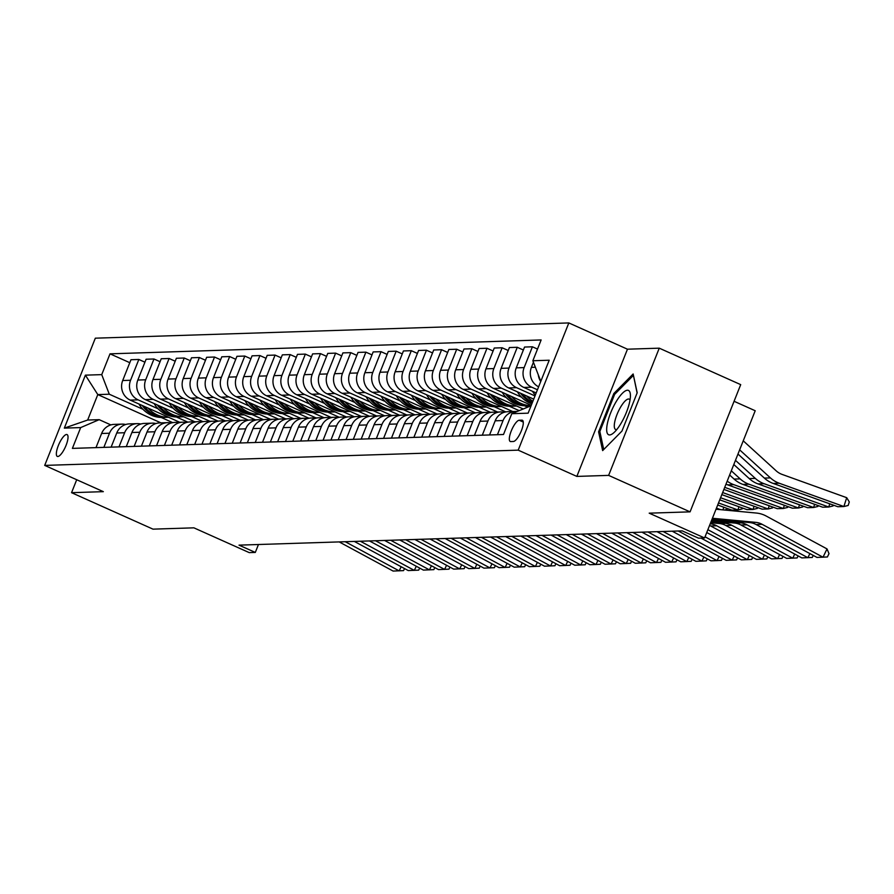 <?xml version="1.0" encoding="UTF-8"?>
<svg xmlns="http://www.w3.org/2000/svg" width="894" height="894" viewBox="0 0 894 894"><rect width="100%" height="100%" fill="white"/><g stroke="black" fill="none" stroke-linecap="round" stroke-linejoin="round"><path stroke-width="1.34" d="M57.808 456.499A11.957 3.52 -65.9 0 0 65.743 446.151A11.957 3.52 -65.9 0 0 67.072 434.585A11.957 3.52 -65.9 0 0 66.569 434.484A11.957 3.52 -65.9 0 0 58.635 444.832A11.957 3.52 -65.9 0 0 57.305 456.398A11.957 3.52 -65.9 0 0 57.808 456.499M568.83 322.935L95.323 338.178L44.7 465.405L518.196 450.151L568.83 322.935L627.465 349.196L576.842 476.413L608.624 475.384L659.258 348.168L627.465 349.196M659.258 348.168L740.701 384.632L690.067 511.86L649.2 513.167L704.584 537.964L755.206 410.748L734.075 401.283M76.705 479.732L71.554 492.683L152.997 529.147L193.864 527.829L249.247 552.626L255.304 552.436L258.455 544.513M608.624 475.384L690.067 511.86M704.584 537.964L698.527 538.166L682.234 530.868L239.011 545.139L255.304 552.436M521.884 420.169L519.224 420.247A11.577 3.408 -65.9 0 0 511.536 430.271A11.577 3.408 -65.9 0 0 510.25 441.48A11.577 3.408 -65.9 0 0 510.731 441.569L513.402 441.48A11.577 3.408 -65.9 0 0 521.079 431.467A11.577 3.408 -65.9 0 0 522.375 420.258A11.577 3.408 -65.9 0 0 521.884 420.169L522.766 420.56M541.205 380.319L540.412 380.341L532.858 360.751L541.138 339.955L110.018 353.834L129.786 362.685M532.858 360.751L549.207 360.226L528.13 413.173L511.781 413.698L531.081 405.764M160.954 422.873L97.792 394.589L87.668 420.035L99.178 419.666L80.672 427.589L72.392 448.386L503.501 434.506L511.781 413.698M80.672 427.589L64.323 428.114L85.388 375.156L101.737 374.631L110.018 353.834M576.842 476.413L518.196 450.151M71.554 492.683L103.335 491.655L44.7 465.405M99.178 419.666L110.867 424.907M541.082 380.643L540.412 380.341M537.45 389.762L531.695 387.191A14.941 14.136 -91.8 0 1 524.13 367.602L532.411 346.794L537.506 349.073M536.177 392.969L523.817 387.437A14.941 14.136 -91.8 0 1 516.263 367.859L524.543 347.051L532.411 346.794M534.992 395.93L516.553 387.672A14.941 14.136 -91.8 0 1 508.999 368.082L517.28 347.285L523.359 350.012M533.718 399.137L508.686 387.929A14.941 14.136 -91.8 0 1 501.121 368.339L509.401 347.542L517.28 347.285M521.425 397.126L501.422 388.164A14.941 14.136 -91.8 0 1 493.857 368.574L502.137 347.777L508.228 350.504M531.259 405.306L493.544 388.421A14.941 14.136 -91.8 0 1 485.99 368.831L494.27 348.023L502.137 347.777M527.348 407.038L524.487 405.753M506.283 397.606L486.28 388.655A14.941 14.136 -91.8 0 1 478.726 369.066L486.995 348.258L493.086 350.984M523.035 408.882L478.413 388.901A14.941 14.136 -91.8 0 1 470.847 369.311L479.128 348.515L486.995 348.258M519.056 410.592L509.345 406.245M491.152 398.098L471.138 389.136A14.941 14.136 -91.8 0 1 463.584 369.546L471.864 348.749L477.955 351.476M512.754 411.542L463.271 389.393A14.941 14.136 -91.8 0 1 455.716 369.803L463.986 349.006L471.864 348.749M505.781 411.911L494.214 406.736M476.01 398.579L456.007 389.628A14.941 14.136 -91.8 0 1 448.453 370.038L456.722 349.23L462.813 351.957M497.612 412.033L448.129 389.873A14.941 14.136 -91.8 0 1 440.574 370.295L448.855 349.487L456.722 349.23M490.65 412.402L479.072 407.217M460.868 399.07L440.865 390.108A14.941 14.136 -91.8 0 1 433.311 370.529L441.591 349.722L447.682 352.448M482.469 412.525L432.998 390.365A14.941 14.136 -91.8 0 1 425.443 370.775L433.713 349.979L441.591 349.722M475.507 412.894L463.941 407.709M445.737 399.562L425.734 390.6A14.941 14.136 -91.8 0 1 418.168 371.01L426.449 350.213L432.54 352.94M467.338 413.006L417.856 390.857A14.941 14.136 -91.8 0 1 410.301 371.267L418.582 350.459L426.449 350.213M460.376 413.374L448.799 408.189M430.595 400.043L410.592 391.091A14.941 14.136 -91.8 0 1 403.038 371.502L411.318 350.694L417.397 353.421M452.196 413.497L402.725 391.337A14.941 14.136 -91.8 0 1 395.159 371.748L403.44 350.951L411.318 350.694M445.234 413.866L433.657 408.681M415.464 400.534L395.461 391.572A14.941 14.136 -91.8 0 1 387.895 371.982L396.176 351.186L402.266 353.912M437.065 413.978L387.583 391.829A14.941 14.136 -91.8 0 1 380.028 372.239L388.309 351.443L396.176 351.186M430.092 414.347L418.526 409.173M400.322 401.015L380.319 392.064A14.941 14.136 -91.8 0 1 372.764 372.474L381.034 351.677L387.124 354.393M421.923 414.47L372.452 392.321A14.941 14.136 -91.8 0 1 364.886 372.731L373.167 351.923L381.034 351.677M414.961 414.838L403.384 409.653M385.191 401.507L365.177 392.555A14.941 14.136 -91.8 0 1 357.622 372.966L365.903 352.158L371.993 354.884M406.781 414.961L357.309 392.801A14.941 14.136 -91.8 0 1 349.755 373.211L358.025 352.415L365.903 352.158M399.819 415.33L388.253 410.145M370.049 401.998L350.046 393.036A14.941 14.136 -91.8 0 1 342.48 373.446L350.761 352.649L356.851 355.376M391.65 415.442L342.167 393.293A14.941 14.136 -91.8 0 1 334.613 373.703L342.894 352.895L350.761 352.649M384.688 415.811L373.111 410.637M354.907 402.479L334.904 393.528A14.941 14.136 -91.8 0 1 327.349 373.938L335.63 353.13L341.709 355.857M376.508 415.933L327.036 393.773A14.941 14.136 -91.8 0 1 319.482 374.195L327.752 353.387L335.63 353.13M369.546 416.302L357.98 411.117M339.776 402.971L319.773 394.008A14.941 14.136 -91.8 0 1 312.207 374.43L320.488 353.622L326.578 356.348M361.377 416.414L311.894 394.265A14.941 14.136 -91.8 0 1 304.34 374.675L312.621 353.879L320.488 353.622M354.415 416.783L342.838 411.609M324.634 403.462L304.63 394.5A14.941 14.136 -91.8 0 1 297.076 374.91L305.357 354.113L311.436 356.84M346.235 416.906L296.763 394.757A14.941 14.136 -91.8 0 1 289.198 375.167L297.478 354.359L305.357 354.113M339.273 417.274L327.696 412.089M309.503 403.943L289.488 394.992A14.941 14.136 -91.8 0 1 281.934 375.402L290.215 354.594L296.305 357.321M331.104 417.397L281.621 395.237A14.941 14.136 -91.8 0 1 274.067 375.648L282.348 354.851L290.215 354.594M324.131 417.766L312.565 412.581M294.361 404.434L274.357 395.472A14.941 14.136 -91.8 0 1 266.803 375.882L275.073 355.086L281.163 357.812M315.962 417.878L266.49 395.729A14.941 14.136 -91.8 0 1 258.925 376.139L267.205 355.343L275.073 355.086M309 418.247L297.423 413.073M279.23 404.915L259.215 395.964A14.941 14.136 -91.8 0 1 251.661 376.374L259.942 355.566L266.032 358.293M300.82 418.37L251.348 396.221A14.941 14.136 -91.8 0 1 243.794 376.631L252.063 355.823L259.942 355.566M293.858 418.738L282.292 413.553M264.088 405.407L244.084 396.444A14.941 14.136 -91.8 0 1 236.519 376.866L244.8 356.058L250.89 358.785M285.689 418.861L236.206 396.701A14.941 14.136 -91.8 0 1 228.652 377.112L236.932 356.315L244.8 356.058M278.727 419.23L267.15 414.045M248.945 405.898L228.942 396.936A14.941 14.136 -91.8 0 1 221.388 377.346L229.669 356.55L235.748 359.276M270.547 419.342L221.075 397.193A14.941 14.136 -91.8 0 1 213.51 377.603L221.79 356.795L229.669 356.55M263.585 419.711L252.019 414.537M233.815 406.379L213.811 397.428A14.941 14.136 -91.8 0 1 206.246 377.838L214.526 357.03L220.617 359.757M255.416 419.834L205.933 397.674A14.941 14.136 -91.8 0 1 198.379 378.095L206.659 357.287L214.526 357.03M248.454 420.202L236.876 415.017M218.672 406.871L198.669 397.908A14.941 14.136 -91.8 0 1 191.115 378.318L199.384 357.522L205.475 360.248M240.274 420.314L190.802 398.165A14.941 14.136 -91.8 0 1 183.236 378.575L191.517 357.779L199.384 357.522M233.312 420.683L221.734 415.509M203.541 407.362L183.527 398.4A14.941 14.136 -91.8 0 1 175.973 378.81L184.253 358.013L190.344 360.74M225.143 420.806L175.66 398.657A14.941 14.136 -91.8 0 1 168.106 379.067L176.386 358.259L184.253 358.013M218.17 421.175L206.603 415.989M188.399 407.843L168.396 398.892A14.941 14.136 -91.8 0 1 160.842 379.302L169.111 358.494L175.202 361.221M210.001 421.297L160.518 399.137A14.941 14.136 -91.8 0 1 152.963 379.548L161.244 358.751L169.111 358.494M203.039 421.666L191.461 416.481M173.257 408.334L153.254 399.372A14.941 14.136 -91.8 0 1 145.7 379.782L153.98 358.986L160.071 361.712M194.858 421.778L145.387 399.629A14.941 14.136 -91.8 0 1 137.832 380.039L146.102 359.232L153.98 358.986M187.896 422.147L176.33 416.973M158.126 408.815L138.123 399.864A14.941 14.136 -91.8 0 1 130.558 380.274L138.838 359.466L144.929 362.193M179.728 422.27L130.245 400.11A14.941 14.136 -91.8 0 1 122.69 380.531L130.971 359.723L138.838 359.466M172.765 422.638L161.188 417.453M142.984 409.307L109.303 394.22L97.792 394.589L85.388 375.156M540.736 381.492A14.941 14.136 -91.8 0 1 538.289 374.832M538.624 386.8A14.941 14.136 -91.8 0 1 531.405 367.367L533.439 362.249M497.433 434.696L503.065 420.549A14.941 14.136 -91.8 0 1 515.614 411.452A14.941 14.136 -91.8 0 1 516.978 411.475M489.566 434.953L495.187 420.806A14.941 14.136 -91.8 0 1 507.736 411.709L515.614 411.452M482.291 435.188L487.923 421.04A14.941 14.136 -91.8 0 1 500.472 411.944A14.941 14.136 -91.8 0 1 504.127 412.324M474.423 435.445L480.056 421.297A14.941 14.136 -91.8 0 1 492.605 412.19L500.472 411.944M467.16 435.68L472.792 421.521A14.941 14.136 -91.8 0 1 485.341 412.425A14.941 14.136 -91.8 0 1 488.984 412.816M459.281 435.926L464.914 421.778A14.941 14.136 -91.8 0 1 477.463 412.682L485.341 412.425M452.018 436.16L457.65 422.013A14.941 14.136 -91.8 0 1 470.199 412.916A14.941 14.136 -91.8 0 1 473.854 413.296M444.15 436.417L449.783 422.27A14.941 14.136 -91.8 0 1 462.332 413.173L470.199 412.916M436.887 436.652L442.508 422.504A14.941 14.136 -91.8 0 1 455.068 413.408A14.941 14.136 -91.8 0 1 458.711 413.788M429.008 436.909L434.64 422.75A14.941 14.136 -91.8 0 1 447.19 413.654L455.068 413.408M421.744 437.144L427.377 422.985A14.941 14.136 -91.8 0 1 439.926 413.888A14.941 14.136 -91.8 0 1 443.569 414.28M413.877 437.389L419.509 423.242A14.941 14.136 -91.8 0 1 432.059 414.146L439.926 413.888M406.602 437.624L412.235 423.477A14.941 14.136 -91.8 0 1 424.784 414.38A14.941 14.136 -91.8 0 1 428.438 414.76M398.735 437.881L404.367 423.734A14.941 14.136 -91.8 0 1 416.917 414.626L424.784 414.38M391.471 438.116L397.104 423.968A14.941 14.136 -91.8 0 1 409.653 414.861A14.941 14.136 -91.8 0 1 413.296 415.252M383.593 438.362L389.225 424.214A14.941 14.136 -91.8 0 1 401.775 415.118L409.653 414.861M376.329 438.596L381.962 424.449A14.941 14.136 -91.8 0 1 394.511 415.352A14.941 14.136 -91.8 0 1 398.165 415.732M368.462 438.853L374.094 424.706A14.941 14.136 -91.8 0 1 386.644 415.609L394.511 415.352M361.198 439.088L366.831 424.941A14.941 14.136 -91.8 0 1 379.38 415.844A14.941 14.136 -91.8 0 1 383.023 416.224M353.32 439.345L358.952 425.186A14.941 14.136 -91.8 0 1 371.502 416.09L379.38 415.844M346.056 439.58L351.688 425.421A14.941 14.136 -91.8 0 1 364.238 416.325A14.941 14.136 -91.8 0 1 367.892 416.716M338.189 439.826L343.821 425.678A14.941 14.136 -91.8 0 1 356.371 416.582L364.238 416.325M330.925 440.06L336.546 425.913A14.941 14.136 -91.8 0 1 349.096 416.816A14.941 14.136 -91.8 0 1 352.75 417.196M323.047 440.317L328.679 426.17A14.941 14.136 -91.8 0 1 341.229 417.073L349.096 416.816M315.783 440.552L321.415 426.404A14.941 14.136 -91.8 0 1 333.965 417.297A14.941 14.136 -91.8 0 1 337.608 417.688M307.916 440.809L313.537 426.65A14.941 14.136 -91.8 0 1 326.098 417.554L333.965 417.297M300.641 441.033L306.273 426.885A14.941 14.136 -91.8 0 1 318.823 417.789A14.941 14.136 -91.8 0 1 322.477 418.18M292.774 441.29L298.406 427.142A14.941 14.136 -91.8 0 1 310.956 418.046L318.823 417.789M285.51 441.524L291.142 427.377A14.941 14.136 -91.8 0 1 303.692 418.28A14.941 14.136 -91.8 0 1 307.335 418.66M277.632 441.781L283.264 427.634A14.941 14.136 -91.8 0 1 295.813 418.526L303.692 418.28M270.368 442.016L276 427.857A14.941 14.136 -91.8 0 1 288.55 418.761A14.941 14.136 -91.8 0 1 292.204 419.152M262.501 442.262L268.133 428.114A14.941 14.136 -91.8 0 1 280.682 419.018L288.55 418.761M255.237 442.496L260.869 428.349A14.941 14.136 -91.8 0 1 273.419 419.252A14.941 14.136 -91.8 0 1 277.062 419.632M247.359 442.753L252.991 428.606A14.941 14.136 -91.8 0 1 265.54 419.509L273.419 419.252M240.095 442.988L245.727 428.841A14.941 14.136 -91.8 0 1 258.277 419.744A14.941 14.136 -91.8 0 1 261.931 420.124M232.228 443.245L237.86 429.086A14.941 14.136 -91.8 0 1 250.409 419.99L258.277 419.744M224.953 443.48L230.585 429.321A14.941 14.136 -91.8 0 1 243.134 420.225A14.941 14.136 -91.8 0 1 246.789 420.616M217.086 443.726L222.718 429.578A14.941 14.136 -91.8 0 1 235.267 420.482L243.134 420.225M209.822 443.96L215.454 429.813A14.941 14.136 -91.8 0 1 228.004 420.716A14.941 14.136 -91.8 0 1 231.647 421.096M201.955 444.217L207.576 430.07A14.941 14.136 -91.8 0 1 220.125 420.962L228.004 420.716M194.68 444.452L200.312 430.305A14.941 14.136 -91.8 0 1 212.861 421.197A14.941 14.136 -91.8 0 1 216.516 421.588M186.812 444.698L192.445 430.55A14.941 14.136 -91.8 0 1 204.994 421.454L212.861 421.197M179.549 444.933L185.181 430.785A14.941 14.136 -91.8 0 1 197.73 421.689A14.941 14.136 -91.8 0 1 201.373 422.069M171.67 445.19L177.303 431.042A14.941 14.136 -91.8 0 1 189.852 421.946L197.73 421.689M164.407 445.424L170.039 431.277A14.941 14.136 -91.8 0 1 182.588 422.18A14.941 14.136 -91.8 0 1 186.243 422.56M156.539 445.681L162.172 431.523A14.941 14.136 -91.8 0 1 174.721 422.426L182.588 422.18M149.276 445.916L154.897 431.757A14.941 14.136 -91.8 0 1 167.457 422.661A14.941 14.136 -91.8 0 1 171.1 423.052M141.397 446.162L147.029 432.014A14.941 14.136 -91.8 0 1 159.579 422.918L167.457 422.661M134.134 446.397L139.766 432.249A14.941 14.136 -91.8 0 1 152.315 423.153A14.941 14.136 -91.8 0 1 155.969 423.532M126.266 446.654L131.899 432.506A14.941 14.136 -91.8 0 1 144.448 423.41L152.315 423.153M118.991 446.888L124.624 432.741A14.941 14.136 -91.8 0 1 137.173 423.633A14.941 14.136 -91.8 0 1 140.827 424.024M111.124 447.145L116.756 432.987A14.941 14.136 -91.8 0 1 129.306 423.89L137.173 423.633M103.86 447.38L109.493 433.221A14.941 14.136 -91.8 0 1 122.042 424.125A14.941 14.136 -91.8 0 1 125.685 424.516M101.737 374.631L109.303 394.22M95.982 447.626L101.614 433.478A14.941 14.136 -91.8 0 1 114.164 424.382L122.042 424.125M64.323 428.114L87.668 420.035M633.142 373.983L613.832 393.516L598.589 431.824L602.645 450.61L621.956 431.076L637.198 392.757L633.142 373.983M600.042 432.484L598.589 431.824M614.971 394.019L613.832 393.516M712.429 518.263L755.687 522.353A18.673 17.668 -91.8 0 1 762.169 524.331L823.016 557.219L827.017 548.916L766.169 516.028A28.016 26.496 88.2 0 0 756.436 513.055L716.016 509.222M712.127 519.001L749.63 522.554A18.673 17.668 -91.8 0 1 756.112 524.532L816.96 557.42L827.397 556.973L829.006 553.643L827.017 548.916M773.165 483.419L779.222 483.229L843.88 506.529L837.823 506.73L773.165 483.419A28.016 26.496 -91.8 0 1 764.37 478.1L737.975 454.04M779.222 483.229A28.016 26.496 -91.8 0 1 770.427 477.899L739.651 449.85M843.88 506.529L846.707 497.69L849.3 501.947L848.171 505.479L843.88 506.529M743.238 440.82L776.182 470.836A18.673 17.668 88.2 0 0 782.049 474.39L846.707 497.69M711.691 520.107L740.545 522.845A18.673 17.668 -91.8 0 1 747.026 524.823L807.874 557.711L809.863 553.576M711.389 520.844L734.488 523.035A18.673 17.668 -91.8 0 1 740.981 525.013L801.817 557.901L812.266 557.454L813.249 555.409M710.953 521.962L725.414 523.325A18.673 17.668 -91.8 0 1 731.895 525.314L792.743 558.191L794.721 554.068M710.652 522.699L719.357 523.526A18.673 17.668 -91.8 0 1 725.839 525.504L786.686 558.392L797.124 557.945L798.107 555.9M710.272 523.817L710.272 523.817A18.673 17.668 -91.8 0 1 716.753 525.795L777.601 558.683L779.59 554.559M709.568 525.426A18.673 17.668 -91.8 0 1 710.696 525.996L771.544 558.884L781.993 558.437L782.976 556.381M758.034 483.911L764.079 483.71L828.738 507.021L822.681 507.211L758.034 483.911A28.016 26.496 -91.8 0 1 749.239 478.581L733.806 464.522M764.079 483.71A28.016 26.496 -91.8 0 1 755.296 478.391L735.471 460.332M833.309 505.099L833.029 505.97L828.738 507.021L829.766 503.825M742.892 484.392L748.948 484.202L813.607 507.501L807.55 507.703L742.892 484.392A28.016 26.496 -91.8 0 1 734.097 479.072L729.638 475.005M532.5 391.326L532.98 392.097A28.574 27.032 88.2 0 0 535.282 395.215M748.948 484.202A28.016 26.496 -91.8 0 1 740.154 478.882L731.303 470.814M818.178 505.591L817.898 506.451L813.607 507.501L814.624 504.305M727.75 484.883L733.806 484.682L798.465 507.993L792.408 508.194L727.75 484.883A28.016 26.496 -91.8 0 1 725.984 484.168M517.358 391.818L517.849 392.578A28.574 27.032 88.2 0 0 531.852 403.831M526.566 395.93A28.574 27.032 88.2 0 0 532.88 401.25M733.806 484.682A28.016 26.496 -91.8 0 1 727.191 481.151M803.035 506.071L802.756 506.943L798.465 507.993L799.493 504.797M520.666 393.293A28.574 27.032 88.2 0 0 532.187 402.982M532.433 402.356A28.574 27.032 -91.8 0 1 522.856 394.276M707.88 529.673L762.47 559.175L764.448 555.04M706.752 532.522L756.413 559.365L766.851 558.918L767.834 556.873M724.721 487.353L783.334 508.485L777.277 508.675L723.894 489.431M502.216 392.298L502.707 393.069A28.574 27.032 88.2 0 0 526.052 405.753L528.354 405.686A28.574 27.032 88.2 0 0 529.08 405.652M511.424 396.422A28.574 27.032 88.2 0 0 531.159 405.574L529.807 405.63A28.574 27.032 -91.8 0 1 507.714 394.757M787.893 506.563L787.625 507.423L783.334 508.485L784.351 505.289M505.523 393.785A28.574 27.032 88.2 0 0 528.354 405.686M607.283 423.979A24.283 7.152 -65.9 0 0 613.642 432.886A24.283 7.152 -65.9 0 0 629.812 401.194A24.283 7.152 -65.9 0 0 630.415 395.416A24.283 7.152 -65.9 0 0 620.347 395.573A24.283 7.152 -65.9 0 0 607.283 423.979M630.024 399.987A16.617 4.895 -65.9 0 0 629.197 399.137A16.617 4.895 -65.9 0 0 621.352 405.887A16.617 4.895 -65.9 0 0 614.692 422.113A16.617 4.895 -65.9 0 0 615.608 429.478A16.617 4.895 -65.9 0 0 616.793 429.545M633.477 375.536L637.109 392.991M603.729 449.514L599.84 431.511L614.614 394.388L633.321 375.469M705.042 536.802L747.328 559.655L749.317 555.532M700.997 538.087L741.271 559.856L751.72 559.409L752.703 557.364M678.267 531.002L732.186 560.147L734.175 556.023M672.21 531.192L726.14 560.337L736.578 559.901L737.561 557.845M663.124 531.483L717.055 560.639L719.044 556.504M657.068 531.684L710.998 560.829L721.436 560.382L722.43 558.337M647.982 531.975L701.913 561.119L703.902 556.996M641.937 532.165L695.856 561.32L706.305 560.873L707.288 558.828M632.851 532.455L686.782 561.611L688.76 557.476M626.795 532.656L680.725 561.801L691.163 561.354L692.146 559.309M722.654 492.549L768.192 508.965L762.135 509.167L721.827 494.628M487.085 392.79L487.565 393.55A28.574 27.032 88.2 0 0 510.91 406.245L513.212 406.167A28.574 27.032 88.2 0 0 513.938 406.133M496.293 396.914A28.574 27.032 88.2 0 0 516.71 406.055L514.665 406.122A28.574 27.032 -91.8 0 1 492.572 395.249M772.762 507.054L772.483 507.915L768.192 508.965L769.209 505.769M490.393 394.265A28.574 27.032 88.2 0 0 513.212 406.167M720.586 497.757L753.05 509.457L747.004 509.647L719.759 499.835M471.943 393.271L472.434 394.042A28.574 27.032 88.2 0 0 495.779 406.725L498.081 406.658A28.574 27.032 88.2 0 0 498.807 406.625M481.151 397.394A28.574 27.032 88.2 0 0 501.579 406.546L499.534 406.614A28.574 27.032 -91.8 0 1 477.441 395.74M757.62 507.535L757.341 508.407L753.05 509.457L754.078 506.261M475.25 394.757A28.574 27.032 88.2 0 0 498.081 406.658M718.519 502.953L737.919 509.949L731.862 510.139L717.692 505.032M456.812 393.762L457.292 394.533A28.574 27.032 88.2 0 0 480.637 407.217L482.939 407.139A28.574 27.032 88.2 0 0 483.665 407.105M466.009 397.886A28.574 27.032 88.2 0 0 486.437 407.027L484.392 407.094A28.574 27.032 -91.8 0 1 462.299 396.221M742.489 508.027L742.21 508.887L737.919 509.949L738.936 506.742M460.119 395.249A28.574 27.032 88.2 0 0 482.939 407.139M441.67 394.254L442.161 395.014A28.574 27.032 88.2 0 0 465.506 407.709L467.797 407.63A28.574 27.032 88.2 0 0 468.523 407.597M450.878 398.366A28.574 27.032 88.2 0 0 471.294 407.519L469.249 407.586A28.574 27.032 -91.8 0 1 447.168 396.712M720.653 509.669L716.452 508.15M722.955 509.882L723.805 507.233M444.977 395.729A28.574 27.032 88.2 0 0 467.797 407.63M727.347 508.507L727.068 509.379L724.442 510.027M426.539 394.735L427.019 395.506A28.574 27.032 88.2 0 0 450.364 408.189L452.666 408.122A28.574 27.032 88.2 0 0 453.392 408.089M435.736 398.858A28.574 27.032 88.2 0 0 456.163 407.999L454.118 408.066A28.574 27.032 -91.8 0 1 432.026 397.193M429.835 396.221A28.574 27.032 88.2 0 0 452.666 408.122M617.709 532.947L671.64 562.091L673.629 557.968M611.652 533.137L665.583 562.292L676.032 561.845L677.015 559.8M411.396 395.226L411.888 395.997A28.574 27.032 88.2 0 0 435.222 408.681L437.524 408.603A28.574 27.032 88.2 0 0 438.25 408.569M420.605 399.35A28.574 27.032 88.2 0 0 441.021 408.491L438.976 408.558A28.574 27.032 -91.8 0 1 416.895 397.685M414.704 396.701A28.574 27.032 88.2 0 0 437.524 408.603M602.578 533.439L656.498 562.583L658.487 558.459M596.521 533.629L650.452 562.773L660.889 562.337L661.873 560.281M396.254 395.718L396.746 396.478A28.574 27.032 88.2 0 0 420.091 409.161L422.393 409.094A28.574 27.032 88.2 0 0 423.119 409.061M405.463 399.83A28.574 27.032 88.2 0 0 425.89 408.983L423.845 409.05A28.574 27.032 -91.8 0 1 401.752 398.176M399.562 397.193A28.574 27.032 88.2 0 0 422.393 409.094M587.436 533.919L641.367 563.075L643.356 558.94M581.379 534.12L635.31 563.265L645.759 562.818L646.742 560.773M381.123 396.198L381.604 396.97A28.574 27.032 88.2 0 0 404.948 409.653L407.251 409.575A28.574 27.032 88.2 0 0 407.977 409.541M390.32 400.322A28.574 27.032 88.2 0 0 410.748 409.463L408.703 409.53A28.574 27.032 -91.8 0 1 386.61 398.657M384.431 397.685A28.574 27.032 88.2 0 0 407.251 409.575M572.294 534.411L626.225 563.555L628.214 559.432M566.248 534.601L620.168 563.756L630.616 563.309L631.6 561.264M365.981 396.69L366.473 397.45A28.574 27.032 88.2 0 0 389.818 410.145L392.12 410.067A28.574 27.032 88.2 0 0 392.846 410.033M375.189 400.814A28.574 27.032 88.2 0 0 395.617 409.955L393.572 410.022A28.574 27.032 -91.8 0 1 371.479 399.149M369.289 398.165A28.574 27.032 88.2 0 0 392.12 410.067M557.163 534.891L611.094 564.047L613.083 559.923M551.106 535.093L605.037 564.237L615.474 563.801L616.469 561.745M350.85 397.171L351.331 397.942A28.574 27.032 88.2 0 0 374.675 410.625L376.977 410.558A28.574 27.032 88.2 0 0 377.704 410.525M360.047 401.294A28.574 27.032 88.2 0 0 380.475 410.447L378.43 410.514A28.574 27.032 -91.8 0 1 356.337 399.64M354.158 398.657A28.574 27.032 88.2 0 0 376.977 410.558M542.021 535.383L595.952 564.539L597.941 560.404M535.964 535.584L589.895 564.729L600.343 564.282L601.327 562.237M335.708 397.662L336.2 398.433A28.574 27.032 88.2 0 0 359.533 411.117L361.835 411.039A28.574 27.032 88.2 0 0 362.562 411.005M344.916 401.786A28.574 27.032 88.2 0 0 365.333 410.927M339.016 399.149A28.574 27.032 88.2 0 0 361.835 411.039M365.344 410.927L363.288 410.994A28.574 27.032 -91.8 0 1 341.206 400.121M526.89 535.875L580.821 565.019L582.799 560.896M520.833 536.065L574.764 565.22L585.201 564.773L586.185 562.728M511.748 536.355L565.678 565.511L567.668 561.376M505.691 536.556L559.622 565.701L570.07 565.254L571.054 563.209M496.617 536.847L550.536 565.991L552.526 561.868M490.56 537.037L544.491 566.193L554.928 565.746L555.912 563.701M481.475 537.339L535.405 566.483L537.395 562.36M475.418 537.529L529.349 566.673L539.786 566.237L540.781 564.181M466.333 537.819L520.263 566.975L522.252 562.84M460.287 538.02L514.206 567.165L524.655 566.718L525.638 564.673M451.202 538.311L505.132 567.455L507.11 563.332M445.145 538.501L499.075 567.656L509.513 567.209L510.496 565.164M436.06 538.791L489.99 567.947L491.979 563.812M430.003 538.993L483.933 568.137L494.382 567.69L495.365 565.645M420.929 539.283L474.859 568.428L476.837 564.304M414.872 539.473L468.802 568.629L479.24 568.182L480.223 566.137M320.577 398.154L321.058 398.914A28.574 27.032 88.2 0 0 344.402 411.609L346.704 411.531A28.574 27.032 88.2 0 0 347.431 411.497M329.774 402.266A28.574 27.032 88.2 0 0 350.202 411.419L348.157 411.486A28.574 27.032 -91.8 0 1 326.064 400.613M323.874 399.629A28.574 27.032 88.2 0 0 346.704 411.531M305.435 398.635L305.927 399.406A28.574 27.032 88.2 0 0 329.26 412.089L331.562 412.022A28.574 27.032 88.2 0 0 332.289 411.989M314.643 402.758A28.574 27.032 88.2 0 0 335.06 411.899L333.015 411.966A28.574 27.032 -91.8 0 1 310.933 401.093M308.743 400.121A28.574 27.032 88.2 0 0 331.562 412.022M290.293 399.126L290.785 399.886A28.574 27.032 88.2 0 0 314.129 412.581L316.431 412.503A28.574 27.032 88.2 0 0 317.158 412.469M299.501 403.25A28.574 27.032 88.2 0 0 319.929 412.391L317.884 412.458A28.574 27.032 -91.8 0 1 295.791 401.585M293.601 400.601A28.574 27.032 88.2 0 0 316.431 412.503M275.162 399.607L275.643 400.378A28.574 27.032 88.2 0 0 298.987 413.062L301.289 412.994A28.574 27.032 88.2 0 0 302.016 412.961M284.359 403.73A28.574 27.032 88.2 0 0 304.787 412.883L302.742 412.95A28.574 27.032 -91.8 0 1 280.649 402.077M278.47 401.093A28.574 27.032 88.2 0 0 301.289 412.994M260.02 400.099L260.512 400.87A28.574 27.032 88.2 0 0 283.856 413.553L286.158 413.475A28.574 27.032 88.2 0 0 286.873 413.441M269.228 404.222A28.574 27.032 88.2 0 0 289.656 413.363L287.611 413.43A28.574 27.032 -91.8 0 1 265.518 402.557M263.328 401.585A28.574 27.032 88.2 0 0 286.158 413.475M244.889 400.59L245.369 401.35A28.574 27.032 88.2 0 0 268.714 414.045L271.016 413.967A28.574 27.032 88.2 0 0 271.742 413.933M254.086 404.714A28.574 27.032 88.2 0 0 274.514 413.855L272.469 413.922A28.574 27.032 -91.8 0 1 250.376 403.049M248.197 402.065A28.574 27.032 88.2 0 0 271.016 413.967M229.747 401.071L230.239 401.842A28.574 27.032 88.2 0 0 253.572 414.525L255.874 414.458A28.574 27.032 88.2 0 0 256.6 414.425M238.955 405.194A28.574 27.032 88.2 0 0 259.372 414.335M233.055 402.557A28.574 27.032 88.2 0 0 255.874 414.458M259.383 414.347L257.327 414.403A28.574 27.032 -91.8 0 1 235.245 403.529M214.605 401.562L215.096 402.334A28.574 27.032 88.2 0 0 238.441 415.017L240.743 414.939A28.574 27.032 88.2 0 0 241.469 414.905M223.813 405.686A28.574 27.032 88.2 0 0 244.241 414.827L242.196 414.894A28.574 27.032 -91.8 0 1 220.103 404.021M217.912 403.038A28.574 27.032 88.2 0 0 240.743 414.939M405.787 539.775L459.717 568.919L461.706 564.796M399.73 539.965L453.66 569.12L464.109 568.673L465.092 566.617M199.474 402.054L199.954 402.814A28.574 27.032 88.2 0 0 223.299 415.509L225.601 415.431A28.574 27.032 88.2 0 0 226.327 415.397M208.682 406.167A28.574 27.032 88.2 0 0 229.099 415.319L227.054 415.386A28.574 27.032 -91.8 0 1 204.972 404.513M202.782 403.529A28.574 27.032 88.2 0 0 225.601 415.431M390.656 540.255L444.575 569.411L446.564 565.276M384.599 540.457L438.529 569.601L448.967 569.154L449.95 567.109M184.332 402.535L184.823 403.306A28.574 27.032 88.2 0 0 208.168 415.989L210.47 415.922A28.574 27.032 88.2 0 0 211.196 415.878M193.54 406.658A28.574 27.032 88.2 0 0 213.968 415.799L211.923 415.866A28.574 27.032 -91.8 0 1 189.83 404.993M187.639 404.021A28.574 27.032 88.2 0 0 210.47 415.922M375.514 540.747L429.444 569.891L431.433 565.768M369.457 540.937L423.387 570.093L433.825 569.646L434.819 567.601M169.201 403.026L169.681 403.786A28.574 27.032 88.2 0 0 193.026 416.481L195.328 416.403A28.574 27.032 88.2 0 0 196.054 416.369M178.398 407.15A28.574 27.032 88.2 0 0 198.826 416.291L196.781 416.358A28.574 27.032 -91.8 0 1 174.688 405.485M172.508 404.501A28.574 27.032 88.2 0 0 195.328 416.403M360.371 541.239L414.302 570.383L416.291 566.26M354.326 541.429L408.245 570.573L418.694 570.137L419.677 568.081M154.059 403.507L154.55 404.278A28.574 27.032 88.2 0 0 177.895 416.962L180.186 416.895A28.574 27.032 88.2 0 0 180.912 416.861M163.267 407.63A28.574 27.032 88.2 0 0 183.695 416.783L181.65 416.85A28.574 27.032 -91.8 0 1 159.557 405.977M157.366 404.993A28.574 27.032 88.2 0 0 180.186 416.895M345.24 541.719L399.171 570.875L401.149 566.74M339.184 541.92L393.114 571.065L403.552 570.618L404.535 568.573M138.928 403.999L139.408 404.77A28.574 27.032 88.2 0 0 162.753 417.453L165.055 417.375A28.574 27.032 88.2 0 0 165.781 417.342M148.125 408.122A28.574 27.032 88.2 0 0 168.553 417.263L166.507 417.33A28.574 27.032 -91.8 0 1 144.415 406.457M142.235 405.485A28.574 27.032 88.2 0 0 165.055 417.375M523.817 387.437L531.695 387.191M508.686 387.929L516.553 387.672M493.544 388.421L501.422 388.164M478.413 388.901L486.28 388.655M463.271 389.393L471.138 389.136M448.129 389.873L456.007 389.628M432.998 390.365L440.865 390.108M417.856 390.857L425.734 390.6M402.725 391.337L410.592 391.091M387.583 391.829L395.461 391.572M372.452 392.321L380.319 392.064M357.309 392.801L365.177 392.555M342.167 393.293L350.046 393.036M327.036 393.773L334.904 393.528M311.894 394.265L319.773 394.008M296.763 394.757L304.63 394.5M281.621 395.237L289.488 394.992M266.49 395.729L274.357 395.472M251.348 396.221L259.215 395.964M236.206 396.701L244.084 396.444M221.075 397.193L228.942 396.936M205.933 397.674L213.811 397.428M190.802 398.165L198.669 397.908M175.66 398.657L183.527 398.4M160.518 399.137L168.396 398.892M145.387 399.629L153.254 399.372M130.245 400.11L138.123 399.864M531.405 367.367L535.361 367.244M495.187 420.806L503.065 420.549M516.263 367.859L524.13 367.602M480.056 421.297L487.923 421.04M501.121 368.339L508.999 368.082M464.914 421.778L472.792 421.521M485.99 368.831L493.857 368.574M449.783 422.27L457.65 422.013M470.847 369.311L478.726 369.066M434.64 422.75L442.508 422.504M455.716 369.803L463.584 369.546M419.509 423.242L427.377 422.985M440.574 370.295L448.453 370.038M404.367 423.734L412.235 423.477M425.443 370.775L433.311 370.529M389.225 424.214L397.104 423.968M410.301 371.267L418.168 371.01M374.094 424.706L381.962 424.449M395.159 371.748L403.038 371.502M358.952 425.186L366.831 424.941M380.028 372.239L387.895 371.982M343.821 425.678L351.688 425.421M364.886 372.731L372.764 372.474M328.679 426.17L336.546 425.913M349.755 373.211L357.622 372.966M313.537 426.65L321.415 426.404M334.613 373.703L342.48 373.446M298.406 427.142L306.273 426.885M319.482 374.195L327.349 373.938M283.264 427.634L291.142 427.377M304.34 374.675L312.207 374.43M268.133 428.114L276 427.857M289.198 375.167L297.076 374.91M252.991 428.606L260.869 428.349M274.067 375.648L281.934 375.402M237.86 429.086L245.727 428.841M258.925 376.139L266.803 375.882M222.718 429.578L230.585 429.321M243.794 376.631L251.661 376.374M207.576 430.07L215.454 429.813M228.652 377.112L236.519 376.866M192.445 430.55L200.312 430.305M213.51 377.603L221.388 377.346M177.303 431.042L185.181 430.785M198.379 378.095L206.246 377.838M162.172 431.523L170.039 431.277M183.236 378.575L191.115 378.318M147.029 432.014L154.897 431.757M168.106 379.067L175.973 378.81M131.899 432.506L139.766 432.249M152.963 379.548L160.842 379.302M116.756 432.987L124.624 432.741M137.832 380.039L145.7 379.782M101.614 433.478L109.493 433.221M122.69 380.531L130.558 380.274M523.269 422.069L519.224 420.247M755.687 522.353L749.63 522.554M762.169 524.331L756.112 524.532M764.37 478.1L770.427 477.899M740.545 522.845L734.488 523.035M747.026 524.823L740.981 525.013M725.414 523.325L719.357 523.526M731.895 525.314L725.839 525.504M716.753 525.795L710.696 525.996M749.239 478.581L755.296 478.391M534.131 392.053L532.98 392.097M734.097 479.072L740.154 478.882M518.989 392.544L517.849 392.578M503.847 393.036L502.707 393.069M488.716 393.516L487.565 393.55M473.574 394.008L472.434 394.042M458.443 394.489L457.292 394.533M443.301 394.98L442.161 395.014M428.159 395.472L427.019 395.506M413.028 395.953L411.888 395.997M397.886 396.444L396.746 396.478M382.755 396.925L381.604 396.97M367.613 397.417L366.473 397.45M352.482 397.908L351.331 397.942M337.34 398.389L336.2 398.433M322.198 398.88L321.058 398.914M307.067 399.372L305.927 399.406M291.925 399.853L290.785 399.886M276.794 400.344L275.643 400.378M261.651 400.825L260.512 400.87M246.52 401.317L245.369 401.35M231.378 401.808L230.239 401.842M216.236 402.289L215.096 402.334M201.105 402.781L199.954 402.814M185.963 403.272L184.823 403.306M170.832 403.753L169.681 403.786M155.69 404.244L154.55 404.278M140.548 404.725L139.408 404.77"/></g></svg>
